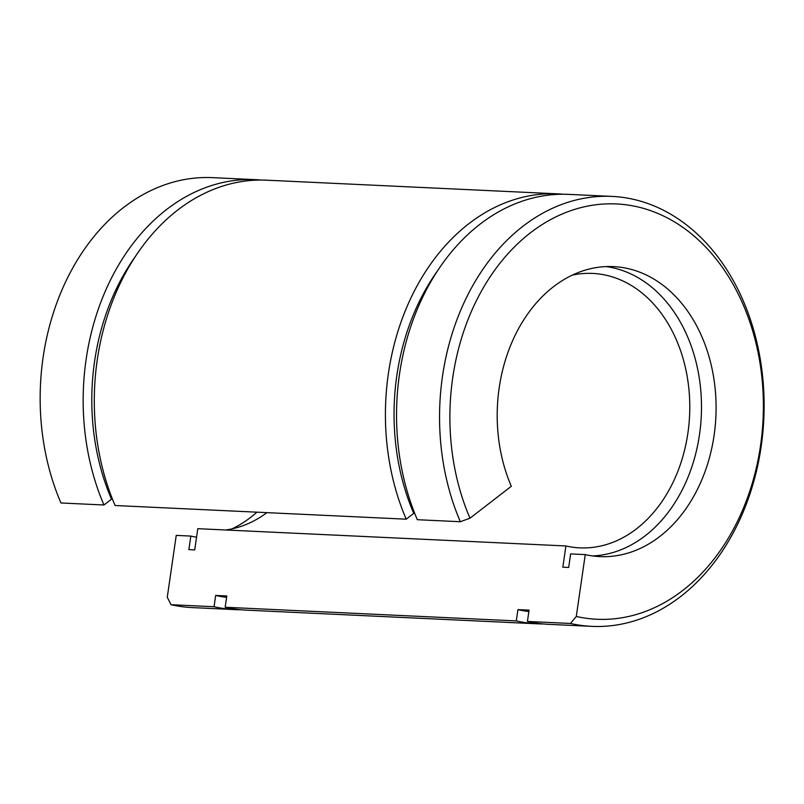 <?xml version="1.0" encoding="UTF-8"?>
<svg xmlns="http://www.w3.org/2000/svg" width="804" height="804" viewBox="0 0 804 804"><rect width="100%" height="100%" fill="white"/><g stroke="black" fill="none" stroke-linecap="round" stroke-linejoin="round"><path stroke-width="1.21" d="M460.34 521.726L417.336 519.706A215.211 162.147 -87.3 0 1 421.386 299.922A215.211 162.147 -87.3 0 1 568.92 194.377L611.924 196.397A215.211 162.147 -87.3 0 0 464.39 301.932A215.211 162.147 -87.3 0 0 460.34 521.726L469.978 518.218A207.884 156.629 -87.3 0 1 563.875 213.291A207.884 156.629 -87.3 0 1 763.267 397.568A207.884 156.629 -87.3 0 1 576.287 616.467L570.428 623.462L527.424 621.442L529.062 610.156L517.927 609.633L516.299 620.919L225.17 607.251L226.808 595.965L215.673 595.442L214.045 606.729L171.031 604.708L167.272 597.261L176.227 535.394L190.839 536.077L188.87 549.624L194.719 549.906L197.794 528.68L565.905 545.966L562.84 567.182L568.679 567.463L570.639 553.916L585.252 554.599L576.287 616.467M611.924 196.397A215.211 162.147 -87.3 0 1 763.8 418.984A215.211 162.147 -87.3 0 1 591.734 626.356A215.211 162.147 -87.3 0 1 570.428 623.462M469.978 518.218L511.324 486.279A145.152 109.364 -87.3 0 1 513.887 337.911A145.152 109.364 -87.3 0 1 613.452 266.606A145.152 109.364 -87.3 0 1 715.882 416.733A145.152 109.364 -87.3 0 1 599.834 556.599A145.152 109.364 -87.3 0 1 585.252 554.599M606.136 266.586A145.152 109.364 -87.3 0 1 701.279 416.05A145.152 109.364 -87.3 0 1 592.548 555.926M591.734 626.356L548.73 624.336A215.211 162.147 -87.3 0 1 527.424 621.442M414.733 513.404L413.748 513.354A203.764 153.524 -87.3 0 1 437.406 271.008M406.211 519.183A215.211 162.147 -87.3 0 1 410.251 299.4A215.211 162.147 -87.3 0 1 557.795 193.854L266.667 180.186A215.211 162.147 -87.3 0 0 119.133 285.721A215.211 162.147 -87.3 0 0 115.083 505.515L406.211 519.183L413.748 513.354M112.47 499.214L111.495 499.163A203.764 153.524 -87.3 0 1 135.152 256.808M103.957 504.992A215.211 162.147 -87.3 0 1 107.997 285.199A215.211 162.147 -87.3 0 1 255.531 179.664L212.527 177.644A215.211 162.147 -87.3 0 0 64.993 283.179A215.211 162.147 -87.3 0 0 60.943 502.972L103.957 504.992L111.495 499.163M528.851 611.563A203.764 153.524 -87.3 0 1 517.927 609.633M557.795 193.854A215.211 162.147 -87.3 0 1 563.353 194.246M543.172 623.944A215.211 162.147 -87.3 0 1 537.605 623.814A215.211 162.147 -87.3 0 1 516.299 620.919M537.605 623.814L246.476 610.146A215.211 162.147 -87.3 0 1 225.17 607.251M226.597 597.372A203.764 153.524 -87.3 0 1 215.673 595.442M255.531 179.664A215.211 162.147 -87.3 0 1 261.089 180.056M240.919 609.754A215.211 162.147 -87.3 0 1 235.351 609.623A215.211 162.147 -87.3 0 1 214.045 606.729M235.351 609.623L192.337 607.603A215.211 162.147 -87.3 0 1 171.031 604.708M256.938 512.178A145.152 109.364 -87.3 0 1 231.984 528.871M196.558 537.183A145.152 109.364 -87.3 0 1 190.839 536.077M572.277 275.129A137.373 103.495 -87.3 0 1 592.638 273.42A137.373 103.495 -87.3 0 1 689.581 415.497A137.373 103.495 -87.3 0 1 579.754 547.866A137.373 103.495 -87.3 0 1 565.905 545.966M266.928 512.64A137.373 103.495 -87.3 0 1 225.592 529.987"/></g></svg>
